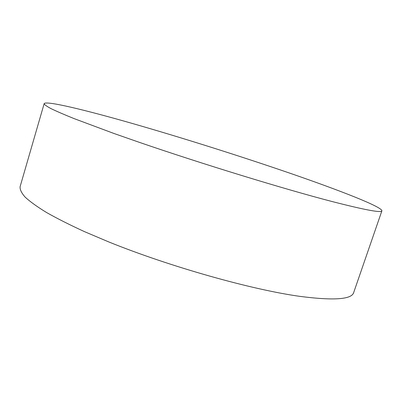 <?xml version="1.0" encoding="UTF-8"?>
<svg xmlns="http://www.w3.org/2000/svg" width="402" height="402" viewBox="0 0 402 402"><rect width="100%" height="100%" fill="white"/><g stroke="black" fill="none" stroke-linecap="round" stroke-linejoin="round"><path stroke-width="0.6" d="M132.434 123.494C85.606 110.073 45.652 100.349 44.155 103.666C44.411 104.661 46.687 106.309 50.984 108.605C56.516 111.284 64.26 114.635 74.209 118.65L113.982 133.484L139.223 142.303C202.392 164.026 284.902 189.277 332.037 201.518C365.041 209.99 381.664 213.085 381.9 210.804C381.915 206.824 340.404 190.633 291.073 173.599C241.009 156.353 182.418 137.836 132.434 123.494M44.155 103.666L20.1 186.669C19.814 189.518 21.517 193.025 25.205 197.181C30.12 201.703 37.23 206.814 46.537 212.507C57.109 218.497 69.732 224.859 84.41 231.607L108.781 241.939C169.966 266.727 251.758 289.721 300.048 296.39C333.946 300.751 351.83 299.455 353.71 292.495L381.9 210.804"/></g></svg>
